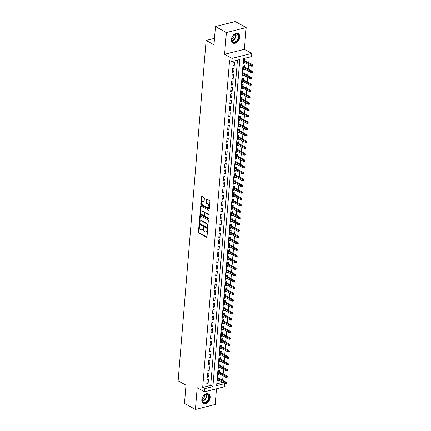 <?xml version="1.0" encoding="UTF-8"?>
<svg xmlns="http://www.w3.org/2000/svg" width="431" height="431" viewBox="0 0 431 431"><rect width="100%" height="100%" fill="white"/><g stroke="black" fill="none" stroke-linecap="round" stroke-linejoin="round"><path stroke-width="0.65" d="M199.3 225.23A0.474 0.286 -104.1 0 0 198.966 225.499L198.422 232.12A0.679 0.409 -104.1 0 0 198.799 232.982L206.508 237.233A0.679 0.409 -104.1 0 0 206.729 237.271A0.679 0.409 -104.1 0 0 206.988 236.851L207.532 230.224A0.474 0.286 -104.1 0 0 206.934 229.895L206.864 230.752A2.177 1.315 -104.1 0 1 206.023 232.104A2.177 1.315 -104.1 0 1 205.328 231.991L204.687 231.636A2.177 1.315 -104.1 0 1 203.48 228.883L203.551 228.026A0.474 0.286 -104.1 0 0 202.947 227.697L202.877 228.554A2.177 1.315 -104.1 0 1 202.037 229.906A2.177 1.315 -104.1 0 1 201.342 229.793L200.701 229.437A2.177 1.315 -104.1 0 1 199.494 226.69L199.564 225.833A0.474 0.286 -104.1 0 0 199.3 225.23M231.425 39.361A5.398 3.75 118.9 0 0 232.988 43.041A5.398 3.75 118.9 0 0 237.233 42.163A5.398 3.75 118.9 0 0 239.765 37.26A5.398 3.75 118.9 0 0 238.203 33.58A5.398 3.75 118.9 0 0 233.958 34.458A5.398 3.75 118.9 0 0 231.425 39.361M201.794 399.758A5.398 3.75 118.9 0 0 203.357 403.438A5.398 3.75 118.9 0 0 207.602 402.554A5.398 3.75 118.9 0 0 210.139 397.657A5.398 3.75 118.9 0 0 208.572 393.977A5.398 3.75 118.9 0 0 204.332 394.855A5.398 3.75 118.9 0 0 201.794 399.758M204.353 198.352A0.679 0.409 -104.1 0 0 203.976 197.49L201.816 196.299A0.679 0.409 -104.1 0 0 201.595 196.261A0.679 0.409 -104.1 0 0 201.331 196.687L200.727 204.041A0.679 0.409 -104.1 0 0 201.105 204.903L208.82 209.154A0.679 0.409 -104.1 0 0 209.035 209.191A0.679 0.409 -104.1 0 0 209.299 208.766L209.902 201.412A0.679 0.409 -104.1 0 0 209.525 200.55L206.912 199.111A0.679 0.409 -104.1 0 0 206.697 199.074A0.679 0.409 -104.1 0 0 206.433 199.499L206.174 202.645A0.679 0.409 -104.1 0 0 206.551 203.502L207.844 204.219A1.816 1.099 -104.1 0 1 208.852 206.077A1.816 1.099 -104.1 0 1 208.151 207.65A1.816 1.099 -104.1 0 1 207.575 207.553L202.495 204.752A1.816 1.099 -104.1 0 1 201.487 202.899A1.816 1.099 -104.1 0 1 202.187 201.325A1.816 1.099 -104.1 0 1 202.769 201.417L203.615 201.886A0.679 0.409 -104.1 0 0 203.831 201.923A0.679 0.409 -104.1 0 0 204.095 201.498L204.353 198.352M231.754 61.558L232.013 58.384L251.801 53.412L251.542 56.585L243.52 58.6L216.631 385.659L224.653 383.638L224.389 386.817L204.601 391.79L204.865 388.617L212.887 386.596L239.776 59.543L231.754 61.558L229.572 60.356L202.683 387.41L204.865 388.617M204.601 391.79L197.182 387.701L195.394 409.45L184.479 403.432L185.982 385.174L178.122 380.842L206.11 40.449L213.965 44.781L215.468 26.523L226.383 32.54L224.594 54.295L232.013 58.384M200.221 215.683A0.679 0.409 -104.1 0 0 200 215.651A0.679 0.409 -104.1 0 0 199.742 216.071L199.133 223.425A0.679 0.409 -104.1 0 0 199.51 224.287L207.225 228.538A0.679 0.409 -104.1 0 0 207.44 228.575A0.679 0.409 -104.1 0 0 207.704 228.15L208.308 220.796A0.679 0.409 -104.1 0 0 207.931 219.939L200.221 215.683M199.93 213.733L200.539 206.379A0.679 0.409 -104.1 0 1 200.798 205.953A0.679 0.409 -104.1 0 1 201.018 205.991L208.728 210.242A0.679 0.409 -104.1 0 1 209.105 211.104L208.846 214.25A0.679 0.409 -104.1 0 1 208.582 214.676A0.679 0.409 -104.1 0 1 208.367 214.638L205.242 212.914A0.679 0.409 -104.1 0 0 205.021 212.876A0.679 0.409 -104.1 0 0 204.757 213.302L204.59 215.387A0.679 0.409 -104.1 0 0 204.967 216.249L208.221 218.043A0.474 0.286 -104.1 0 1 208.151 218.916L200.307 214.595A0.679 0.409 -104.1 0 1 199.93 213.733L200.469 213.598L201.072 206.244L200.539 206.379M215.468 26.523L235.256 21.55L246.171 27.568L226.383 32.54M195.394 409.45L215.182 404.477L216.47 388.805M244.97 62.576L244.932 63.023L243.682 62.333M245.126 60.69L245.244 59.214L243.908 59.548L243.596 63.362L244.932 63.023M244.447 68.922L244.409 69.375L243.159 68.685M244.603 67.042L244.722 65.566L243.386 65.9L243.073 69.709L244.409 69.375M243.924 75.274L243.887 75.727L242.637 75.037M244.081 73.394L244.199 71.918L242.863 72.252L242.551 76.061L243.887 75.727M243.402 81.626L243.364 82.079L242.114 81.384M243.558 79.746L243.677 78.264L242.341 78.604L242.028 82.413L243.364 82.079M242.879 87.978L242.842 88.425L241.592 87.735M243.036 86.092L243.159 84.616L241.818 84.95L241.505 88.764L242.842 88.425M242.357 94.324L242.319 94.777L241.069 94.087M242.513 92.444L242.637 90.968L241.295 91.302L240.983 95.116L242.319 94.777M241.834 100.676L241.802 101.129L240.546 100.439M241.99 98.796L242.114 97.32L240.778 97.654L240.46 101.463L241.802 101.129M241.317 107.028L241.279 107.481L240.024 106.786M241.468 105.148L241.592 103.666L240.256 104.006L239.938 107.815L241.279 107.481M240.794 113.38L240.757 113.827L239.501 113.137M240.945 111.494L241.069 110.018L239.733 110.358L239.42 114.167L240.757 113.827M240.272 119.732L240.234 120.179L238.979 119.489M240.423 117.846L240.546 116.37L239.21 116.704L238.898 120.518L240.234 120.179M239.749 126.078L239.711 126.531L238.456 125.841M239.905 124.198L240.024 122.722L238.688 123.056L238.375 126.865L239.711 126.531M239.227 132.43L239.189 132.883L237.934 132.193M239.383 130.55L239.501 129.068L238.165 129.408L237.853 133.217L239.189 132.883M238.704 138.782L238.666 139.229L237.416 138.54M238.86 136.896L238.979 135.42L237.643 135.76L237.33 139.569L238.666 139.229M238.181 145.134L238.144 145.581L236.894 144.891M238.338 143.248L238.456 141.772L237.12 142.106L236.808 145.92L238.144 145.581M237.659 151.48L237.621 151.933L236.371 151.243M237.815 149.6L237.934 148.124L236.597 148.458L236.285 152.267L237.621 151.933M237.136 157.832L237.098 158.285L235.849 157.595M237.292 155.952L237.411 154.47L236.075 154.81L235.762 158.619L237.098 158.285M236.614 164.184L236.576 164.637L235.326 163.942M236.77 162.298L236.894 160.822L235.552 161.162L235.24 164.971L236.576 164.637M236.091 170.536L236.059 170.983L234.803 170.293M236.247 168.65L236.371 167.174L235.03 167.508L234.717 171.322L236.059 170.983M235.568 176.882L235.536 177.335L234.281 176.645M235.725 175.002L235.849 173.526L234.512 173.86L234.195 177.669L235.536 177.335M235.051 183.234L235.014 183.687L233.758 182.997M235.202 181.354L235.326 179.878L233.99 180.212L233.677 184.021L235.014 183.687M234.529 189.586L234.491 190.039L233.236 189.344M234.679 187.706L234.803 186.224L233.467 186.564L233.155 190.373L234.491 190.039M234.006 195.938L233.968 196.385L232.713 195.696M234.157 194.052L234.281 192.576L232.945 192.91L232.632 196.725L233.968 196.385M233.483 202.284L233.446 202.737L232.19 202.047M233.64 200.404L233.758 198.928L232.422 199.262L232.11 203.076L233.446 202.737M232.961 208.636L232.923 209.089L231.673 208.399M233.117 206.756L233.236 205.28L231.9 205.614L231.587 209.423L232.923 209.089M232.438 214.988L232.401 215.441L231.151 214.746M232.595 213.108L232.713 211.626L231.377 211.966L231.064 215.775L232.401 215.441M231.916 221.34L231.878 221.787L230.628 221.098M232.072 219.454L232.19 217.978L230.854 218.318L230.542 222.127L231.878 221.787M231.393 227.692L231.355 228.139L230.106 227.449M231.549 225.806L231.668 224.33L230.332 224.664L230.019 228.478L231.355 228.139M230.871 234.038L230.833 234.491L229.583 233.801M231.027 232.158L231.151 230.682L229.809 231.016L229.497 234.825L230.833 234.491M230.348 240.39L230.31 240.843L229.06 240.148M230.504 238.51L230.628 237.028L229.287 237.368L228.974 241.177L230.31 240.843M229.825 246.742L229.793 247.189L228.538 246.5M229.982 244.856L230.106 243.38L228.769 243.72L228.452 247.529L229.793 247.189M229.308 253.094L229.27 253.541L228.015 252.852M229.459 251.208L229.583 249.732L228.247 250.066L227.929 253.881L229.27 253.541M228.786 259.44L228.748 259.893L227.493 259.203M228.936 257.56L229.06 256.084L227.724 256.418L227.412 260.227L228.748 259.893M228.263 265.792L228.225 266.245L226.97 265.555M228.414 263.912L228.538 262.431L227.202 262.77L226.889 266.579L228.225 266.245M227.74 272.144L227.703 272.597L226.447 271.902M227.897 270.259L228.015 268.782L226.679 269.122L226.367 272.931L227.703 272.597M227.218 278.496L227.18 278.943L225.93 278.254M227.374 276.61L227.493 275.134L226.156 275.468L225.844 279.283L227.18 278.943M226.695 284.843L226.658 285.295L225.408 284.605M226.851 282.962L226.97 281.486L225.634 281.82L225.321 285.629L226.658 285.295M226.173 291.194L226.135 291.647L224.885 290.957M226.329 289.314L226.447 287.838L225.111 288.172L224.799 291.981L226.135 291.647M225.65 297.546L225.612 297.999L224.362 297.304M225.806 295.666L225.925 294.184L224.589 294.524L224.276 298.333L225.612 297.999M225.127 303.898L225.09 304.345L223.84 303.656M225.284 302.012L225.408 300.536L224.066 300.87L223.754 304.685L225.09 304.345M224.605 310.245L224.567 310.697L223.317 310.008M224.761 308.364L224.885 306.888L223.544 307.222L223.231 311.031L224.567 310.697M224.082 316.596L224.05 317.049L222.795 316.359M224.239 314.716L224.362 313.24L223.026 313.574L222.708 317.383L224.05 317.049M223.565 322.948L223.527 323.401L222.272 322.706M223.716 321.068L223.84 319.587L222.504 319.926L222.186 323.735L223.527 323.401M223.042 329.3L223.005 329.747L221.749 329.058M223.193 327.415L223.317 325.938L221.981 326.278L221.669 330.087L223.005 329.747M222.52 335.652L222.482 336.099L221.227 335.41M222.671 333.766L222.795 332.29L221.459 332.624L221.146 336.439L222.482 336.099M221.997 341.998L221.96 342.451L220.704 341.761M222.148 340.118L222.272 338.642L220.936 338.976L220.624 342.785L221.96 342.451M221.475 348.35L221.437 348.803L220.182 348.108M221.631 346.47L221.749 344.989L220.413 345.328L220.101 349.137L221.437 348.803M220.952 354.702L220.914 355.149L219.665 354.46M221.108 352.817L221.227 351.34L219.891 351.68L219.578 355.489L220.914 355.149M220.43 361.054L220.392 361.501L219.142 360.812M220.586 359.168L220.704 357.692L219.368 358.026L219.056 361.841L220.392 361.501M219.907 367.401L219.869 367.853L218.619 367.164M220.063 365.52L220.182 364.044L218.846 364.378L218.533 368.187L219.869 367.853M219.384 373.752L219.347 374.205L218.097 373.515M219.541 371.872L219.659 370.391L218.323 370.73L218.011 374.539L219.347 374.205M207.106 379.77L206.794 383.579L208.13 383.245L208.442 379.431L207.106 379.77M207.629 373.418L207.316 377.227L208.652 376.893L208.965 373.084L207.629 373.418M208.151 367.067L207.839 370.881L209.175 370.541L209.488 366.733L208.151 367.067M208.674 360.72L208.362 364.529L209.698 364.19L210.01 360.381L208.674 360.72M209.197 354.368L208.884 358.177L210.22 357.843L210.533 354.029L209.197 354.368M209.719 348.016L209.401 351.825L210.743 351.491L211.055 347.682L209.719 348.016M210.236 341.664L209.924 345.473L211.265 345.139L211.578 341.33L210.236 341.664M210.759 335.313L210.447 339.127L211.783 338.788L212.1 334.979L210.759 335.313M211.282 328.966L210.969 332.775L212.305 332.441L212.618 328.627L211.282 328.966M211.804 322.614L211.492 326.423L212.828 326.089L213.14 322.28L211.804 322.614M212.327 316.262L212.014 320.071L213.35 319.737L213.663 315.928L212.327 316.262M212.849 309.911L212.537 313.725L213.873 313.385L214.185 309.577L212.849 309.911M213.372 303.564L213.059 307.373L214.396 307.034L214.708 303.225L213.372 303.564M213.895 297.212L213.582 301.021L214.918 300.687L215.231 296.873L213.895 297.212M214.417 290.86L214.105 294.669L215.441 294.335L215.753 290.526L214.417 290.86M214.94 284.508L214.627 288.323L215.963 287.983L216.276 284.174L214.94 284.508M215.462 278.162L215.144 281.971L216.486 281.632L216.798 277.823L215.462 278.162M215.985 271.81L215.667 275.619L217.008 275.285L217.321 271.471L215.985 271.81M216.502 265.458L216.19 269.267L217.526 268.933L217.844 265.124L216.502 265.458M217.025 259.106L216.712 262.921L218.048 262.581L218.366 258.772L217.025 259.106M217.547 252.76L217.235 256.569L218.571 256.229L218.883 252.421L217.547 252.76M218.07 246.408L217.757 250.217L219.093 249.883L219.406 246.069L218.07 246.408M218.592 240.056L218.28 243.865L219.616 243.531L219.929 239.722L218.592 240.056M219.115 233.704L218.803 237.513L220.139 237.179L220.451 233.37L219.115 233.704M219.638 227.352L219.325 231.167L220.661 230.827L220.974 227.018L219.638 227.352M220.16 221.006L219.848 224.815L221.184 224.481L221.496 220.667L220.16 221.006M220.683 214.654L220.37 218.463L221.706 218.129L222.019 214.32L220.683 214.654M221.205 208.302L220.887 212.111L222.229 211.777L222.541 207.968L221.205 208.302M221.728 201.95L221.41 205.765L222.752 205.425L223.064 201.616L221.728 201.95M222.245 195.604L221.933 199.413L223.269 199.079L223.587 195.265L222.245 195.604M222.768 189.252L222.455 193.061L223.791 192.727L224.109 188.913L222.768 189.252M223.29 182.9L222.978 186.709L224.314 186.375L224.626 182.566L223.29 182.9M223.813 176.548L223.5 180.363L224.837 180.023L225.149 176.214L223.813 176.548M224.335 170.202L224.023 174.011L225.359 173.671L225.672 169.862L224.335 170.202M224.858 163.85L224.546 167.659L225.882 167.325L226.194 163.511L224.858 163.85M225.381 157.498L225.068 161.307L226.404 160.973L226.717 157.164L225.381 157.498M225.903 151.146L225.591 154.961L226.927 154.621L227.239 150.812L225.903 151.146M226.426 144.8L226.113 148.609L227.449 148.269L227.762 144.46L226.426 144.8M226.948 138.448L226.636 142.257L227.972 141.923L228.285 138.109L226.948 138.448M227.471 132.096L227.153 135.905L228.495 135.571L228.807 131.762L227.471 132.096M227.988 125.744L227.676 129.553L229.017 129.219L229.33 125.41L227.988 125.744M228.511 119.392L228.198 123.207L229.534 122.867L229.852 119.058L228.511 119.392M229.033 113.046L228.721 116.855L230.057 116.521L230.369 112.706L229.033 113.046M229.556 106.694L229.244 110.503L230.58 110.169L230.892 106.36L229.556 106.694M230.079 100.342L229.766 104.151L231.102 103.817L231.415 100.008L230.079 100.342M230.601 93.99L230.289 97.805L231.625 97.465L231.937 93.656L230.601 93.99M231.124 87.644L230.811 91.453L232.147 91.119L232.46 87.304L231.124 87.644M231.646 81.292L231.334 85.101L232.67 84.767L232.982 80.953L231.646 81.292M232.169 74.94L231.856 78.749L233.193 78.415L233.505 74.606L232.169 74.94M232.692 68.588L232.379 72.403L233.715 72.063L234.028 68.254L232.692 68.588M202.683 387.41L210.705 385.395L237.443 60.13M234.238 65.711L234.55 61.902L233.214 62.242L232.896 66.051L234.238 65.711L232.982 65.022M216.777 383.87L222.471 382.437L222.498 382.108M222.649 380.223L223.016 375.757M223.172 373.871L223.538 369.405M223.694 367.524L224.061 363.053M224.217 361.173L224.583 356.706M224.74 354.821L225.106 350.355M225.262 348.469L225.628 344.003M225.785 342.122L226.151 337.651M226.307 335.771L226.674 331.304M226.83 329.419L227.196 324.952M227.347 323.067L227.719 318.601M227.87 316.72L228.241 312.249M228.392 310.368L228.759 305.897M228.915 304.017L229.281 299.55M229.437 297.665L229.804 293.199M229.96 291.318L230.326 286.847M230.483 284.966L230.849 280.495M231.005 278.615L231.372 274.148M231.528 272.263L231.894 267.796M232.05 265.911L232.417 261.445M232.573 259.564L232.939 255.093M233.096 253.212L233.462 248.746M233.613 246.861L233.985 242.394M234.135 240.509L234.507 236.043M234.658 234.162L235.024 229.691M235.181 227.81L235.547 223.344M235.703 221.459L236.069 216.992M236.226 215.107L236.592 210.64M236.748 208.76L237.115 204.289M237.271 202.408L237.637 197.937M237.793 196.057L238.16 191.59M238.316 189.705L238.682 185.238M238.839 183.358L239.205 178.887M239.356 177.006L239.728 172.535M239.878 170.654L240.25 166.188M240.401 164.303L240.767 159.836M240.924 157.951L241.29 153.484M241.446 151.604L241.813 147.133M241.969 145.252L242.335 140.786M242.491 138.901L242.858 134.434M243.014 132.549L243.38 128.082M243.537 126.202L243.903 121.731M244.059 119.85L244.425 115.384M244.582 113.498L244.948 109.032M245.099 107.147L245.471 102.68M245.622 100.8L245.993 96.328M246.144 94.448L246.516 89.977M246.667 88.096L247.033 83.63M247.189 81.745L247.556 77.278M247.712 75.398L248.078 70.926M248.234 69.046L248.601 64.575M248.757 62.694L249.21 57.172M219.018 378.219L219.142 376.742L217.8 377.082L217.488 380.891L218.824 380.557L218.862 380.104M214.498 38.343L206.11 40.449M224.594 54.295L244.382 49.317L246.171 27.568M244.382 49.317L251.801 53.412M222.471 382.437L224.653 383.638M210.705 385.395L212.887 386.596M218.824 380.557L217.574 379.862M208.13 383.245L206.88 382.55M208.652 376.893L207.397 376.204M209.175 370.541L207.92 369.852M209.698 364.19L208.442 363.5M210.22 357.843L208.965 357.148M210.743 351.491L209.488 350.802M211.265 345.139L210.01 344.45M211.783 338.788L210.533 338.098M212.305 332.441L211.055 331.746M212.828 326.089L211.578 325.4M213.35 319.737L212.1 319.048M213.873 313.385L212.623 312.696M214.396 307.034L213.14 306.344M214.918 300.687L213.663 299.998M215.441 294.335L214.185 293.646M215.963 287.983L214.708 287.294M216.486 281.632L215.231 280.942M217.008 275.285L215.753 274.59M217.526 268.933L216.276 268.244M218.048 262.581L216.798 261.892M218.571 256.229L217.321 255.54M219.093 249.883L217.844 249.188M219.616 243.531L218.366 242.842M220.139 237.179L218.889 236.49M220.661 230.827L219.406 230.138M221.184 224.481L219.929 223.786M221.706 218.129L220.451 217.439M222.229 211.777L220.974 211.088M222.752 205.425L221.496 204.736M223.269 199.079L222.019 198.384M223.791 192.727L222.541 192.037M224.314 186.375L223.064 185.686M224.837 180.023L223.587 179.334M225.359 173.671L224.109 172.982M225.882 167.325L224.632 166.63M226.404 160.973L225.149 160.284M226.927 154.621L225.672 153.932M227.449 148.269L226.194 147.58M227.972 141.923L226.717 141.228M228.495 135.571L227.239 134.881M229.017 129.219L227.762 128.53M229.534 122.867L228.285 122.178M230.057 116.521L228.807 115.826M230.58 110.169L229.33 109.479M231.102 103.817L229.852 103.128M231.625 97.465L230.375 96.776M232.147 91.119L230.892 90.424M232.67 84.767L231.415 84.077M233.193 78.415L231.937 77.725M233.715 72.063L232.46 71.374M202.037 229.906L202.575 229.771A2.177 1.315 -104.1 0 0 203.416 228.419L202.877 228.554M203.475 227.649L203.416 228.419M206.023 232.104L206.557 231.97A2.177 1.315 -104.1 0 0 207.397 230.617L206.864 230.752M207.462 229.847L207.397 230.617M199.494 225.451L198.955 231.991A0.679 0.409 -104.1 0 0 199.332 232.848L206.945 237.045M200.318 215.737A0.679 0.409 -104.1 0 0 200.275 215.936L199.672 223.29A0.679 0.409 -104.1 0 0 200.049 224.152L207.661 228.349M199.79 223.075A0.474 0.286 -104.1 0 0 200.054 223.673L206.826 227.406A0.474 0.286 -104.1 0 0 207.16 227.137L207.236 226.232A2.177 1.315 -104.1 0 0 206.029 223.479L201.401 220.931A2.177 1.315 -104.1 0 0 200.706 220.817A2.177 1.315 -104.1 0 0 199.865 222.17L199.79 223.075M207.359 227.272A0.474 0.286 -104.1 0 0 207.694 227.002L207.16 227.137M200.706 220.817L201.239 220.683A2.177 1.315 -104.1 0 1 201.934 220.796L206.562 223.344A2.177 1.315 -104.1 0 1 207.769 226.097L207.694 227.002M208.803 214.449L205.776 212.779A0.679 0.409 -104.1 0 0 205.56 212.742L205.021 212.876M208.485 218.673L200.846 214.46L200.307 214.595M201.994 211.125A1.816 1.099 -104.1 0 0 201.412 211.028A1.816 1.099 -104.1 0 0 200.711 212.602A1.816 1.099 -104.1 0 0 201.719 214.46L203.507 215.446A0.679 0.409 -104.1 0 0 203.723 215.484A0.679 0.409 -104.1 0 0 203.987 215.058L204.159 212.968A0.679 0.409 -104.1 0 0 203.782 212.111L201.994 211.125L202.527 210.991A1.816 1.099 -104.1 0 0 201.95 210.894L201.412 211.028M204.041 215.311A0.679 0.409 -104.1 0 0 204.262 215.349A0.679 0.409 -104.1 0 0 204.526 214.924L203.987 215.058M202.527 210.991L204.316 211.977A0.679 0.409 -104.1 0 1 204.693 212.839L204.526 214.924M200.469 213.598A0.679 0.409 -104.1 0 0 200.846 214.46M202.187 201.325L202.726 201.191A1.816 1.099 -104.1 0 1 203.303 201.282L204.052 201.697M208.151 207.65L208.69 207.516A1.816 1.099 -104.1 0 0 209.391 205.943A1.816 1.099 -104.1 0 0 208.383 204.084L207.844 204.219M207.009 199.165A0.679 0.409 -104.1 0 0 206.966 199.364L206.708 202.511A0.679 0.409 -104.1 0 0 207.085 203.367L208.383 204.084M201.913 196.353A0.679 0.409 -104.1 0 0 201.87 196.552L201.261 203.906A0.679 0.409 -104.1 0 0 201.643 204.768L209.256 208.965M226.183 383.703L226.717 383.568L226.771 382.933L226.237 383.067L226.183 383.703L225.381 383.698L225.478 382.556L226.437 382.313L217.768 377.529M226.237 383.067L217.703 378.273M225.381 383.698L217.612 379.415M226.437 382.313L226.771 382.933M209.229 397.608A4.671 3.243 -61.1 0 1 205.264 402.802A4.671 3.243 -61.1 0 1 202.004 399.424A4.671 3.243 -61.1 0 1 202.279 398.099A4.671 3.243 -61.1 0 1 203.48 395.911A4.671 3.243 -61.1 0 1 207.419 394.23A4.671 3.243 -61.1 0 1 209.229 397.608M202.295 398.05A4.326 3.001 118.9 0 0 202.058 399.235A4.326 3.001 118.9 0 0 203.308 402.182A4.326 3.001 118.9 0 0 206.708 401.476A4.326 3.001 118.9 0 0 208.739 397.554A4.326 3.001 118.9 0 0 207.489 394.602A4.326 3.001 118.9 0 0 203.448 395.949M204.499 394.995A3.082 2.139 -61.1 0 1 204.59 396.041A3.082 2.139 -61.1 0 1 202.042 399.445M203.028 403.211L203.006 403.2A5.366 3.723 118.9 0 0 203.028 403.211A5.366 3.723 118.9 0 0 207.241 402.338A5.366 3.723 118.9 0 0 209.762 397.474A5.366 3.723 118.9 0 0 208.205 393.815A5.366 3.723 118.9 0 0 208.184 393.805L208.205 393.815M236.748 41.376A4.671 3.243 -61.1 0 1 232.713 42.028A4.671 3.243 -61.1 0 1 231.91 37.702A4.671 3.243 -61.1 0 1 233.112 35.52A4.671 3.243 -61.1 0 1 233.747 34.857A4.671 3.243 -61.1 0 1 238.548 35.191A4.671 3.243 -61.1 0 1 236.748 41.376M231.921 37.653A4.326 3.001 118.9 0 0 232.939 41.785A4.326 3.001 118.9 0 0 236.414 41.015A4.326 3.001 118.9 0 0 237.12 34.211A4.326 3.001 118.9 0 0 233.64 34.981A4.326 3.001 118.9 0 0 233.079 35.552M234.125 34.599A3.082 2.139 -61.1 0 1 232.832 38.391A3.082 2.139 -61.1 0 1 231.673 39.049M232.654 42.814L232.632 42.804A5.366 3.723 118.9 0 0 232.654 42.814A5.366 3.723 118.9 0 0 236.969 41.861A5.366 3.723 118.9 0 0 237.837 33.419A5.366 3.723 118.9 0 0 237.815 33.408L237.837 33.419M226.706 377.351L227.239 377.217L227.293 376.581L226.76 376.716L226.706 377.351L225.903 377.346L226 376.204L226.959 375.961L218.285 371.183M226.76 376.716L218.226 371.921M225.903 377.346L218.134 373.063M226.959 375.961L227.293 376.581M227.229 370.999L227.762 370.865L227.816 370.234L227.282 370.369L227.229 370.999L226.426 370.994L226.517 369.852L227.482 369.609L218.808 364.831M227.282 370.369L218.749 365.569M226.426 370.994L218.657 366.711M227.482 369.609L227.816 370.234M227.751 364.653L228.285 364.518L228.338 363.883L227.805 364.017L227.751 364.653L226.948 364.648L227.04 363.505L228.004 363.263L219.331 358.479M227.805 364.017L219.271 359.217M226.948 364.648L219.18 360.359M228.004 363.263L228.338 363.883M228.274 358.301L228.807 358.166L228.861 357.531L228.322 357.665L228.274 358.301L227.471 358.296L227.563 357.154L228.527 356.911L219.853 352.127M228.322 357.665L219.794 352.865M227.471 358.296L219.697 354.013M228.527 356.911L228.861 357.531M228.796 351.949L229.33 351.815L229.384 351.179L228.845 351.313L228.796 351.949L227.994 351.944L228.085 350.802L229.05 350.559L220.376 345.775M228.845 351.313L220.316 346.519M227.994 351.944L220.219 347.661M229.05 350.559L229.384 351.179M229.319 345.597L229.852 345.463L229.906 344.832L229.367 344.962L229.319 345.597L228.516 345.592L228.608 344.45L229.572 344.207L220.898 339.429M229.367 344.962L220.839 340.167M228.516 345.592L220.742 341.309M229.572 344.207L229.906 344.832M229.842 339.251L230.375 339.116L230.423 338.48L229.89 338.615L229.842 339.251L229.039 339.245L229.13 338.098L230.095 337.861L221.421 333.077M229.89 338.615L221.362 333.815M229.039 339.245L221.265 334.957M230.095 337.861L230.423 338.48M230.359 332.899L230.897 332.764L230.946 332.129L230.413 332.263L230.359 332.899L229.561 332.894L229.653 331.751L230.617 331.509L221.943 326.725M230.413 332.263L221.884 327.463M229.561 332.894L221.787 328.611M230.617 331.509L230.946 332.129M230.881 326.547L231.42 326.412L231.469 325.777L230.935 325.911L230.881 326.547L230.079 326.542L230.176 325.4L231.14 325.157L222.466 320.373M230.935 325.911L222.401 321.117M230.079 326.542L222.31 322.259M231.14 325.157L231.469 325.777M231.404 320.195L231.943 320.061L231.991 319.425L231.458 319.56L231.404 320.195L230.601 320.19L230.698 319.048L231.657 318.805L222.989 314.027M231.458 319.56L222.924 314.765M230.601 320.19L222.832 315.907M231.657 318.805L231.991 319.425M231.926 313.849L232.46 313.714L232.514 313.078L231.98 313.213L231.926 313.849L231.124 313.843L231.221 312.696L232.18 312.453L223.511 307.675M231.98 313.213L223.447 308.413M231.124 313.843L223.355 309.555M232.18 312.453L232.514 313.078M232.449 307.497L232.982 307.362L233.036 306.727L232.503 306.861L232.449 307.497L231.646 307.492L231.743 306.349L232.702 306.107L224.028 301.323M232.503 306.861L223.969 302.061M231.646 307.492L223.878 303.208M232.702 306.107L233.036 306.727M232.972 301.145L233.505 301.01L233.559 300.375L233.026 300.509L232.972 301.145L232.169 301.14L232.266 299.998L233.225 299.755L224.551 294.971M233.026 300.509L224.492 295.714M232.169 301.14L224.4 296.857M233.225 299.755L233.559 300.375M233.494 294.793L234.028 294.659L234.081 294.023L233.548 294.157L233.494 294.793L232.692 294.788L232.783 293.646L233.747 293.403L225.074 288.625M233.548 294.157L225.014 289.363M232.692 294.788L224.923 290.505M233.747 293.403L234.081 294.023M234.017 288.441L234.55 288.312L234.604 287.676L234.071 287.811L234.017 288.441L233.214 288.441L233.306 287.294L234.27 287.051L225.596 282.273M234.071 287.811L225.537 283.011M233.214 288.441L225.44 284.153M234.27 287.051L234.604 287.676M234.539 282.095L235.073 281.96L235.127 281.324L234.588 281.459L234.539 282.095L233.737 282.089L233.828 280.947L234.793 280.705L226.119 275.921M234.588 281.459L226.059 276.659M233.737 282.089L225.963 277.801M234.793 280.705L235.127 281.324M235.062 275.743L235.595 275.608L235.649 274.973L235.11 275.107L235.062 275.743L234.259 275.738L234.351 274.595L235.315 274.353L226.641 269.569M235.11 275.107L226.582 270.312M234.259 275.738L226.485 271.455M235.315 274.353L235.649 274.973M235.585 269.391L236.118 269.256L236.172 268.621L235.633 268.755L235.585 269.391L234.782 269.386L234.873 268.244L235.838 268.001L227.164 263.222M235.633 268.755L227.105 263.961M234.782 269.386L227.008 265.103M235.838 268.001L236.172 268.621M236.102 263.039L236.641 262.905L236.689 262.274L236.156 262.409L236.102 263.039L235.304 263.034L235.396 261.892L236.36 261.649L227.687 256.871M236.156 262.409L227.627 257.609M235.304 263.034L227.53 258.751M236.36 261.649L236.689 262.274M236.624 256.693L237.163 256.558L237.212 255.922L236.678 256.057L236.624 256.693L235.822 256.687L235.919 255.545L236.883 255.303L228.209 250.519M236.678 256.057L228.144 251.257M235.822 256.687L228.053 252.399M236.883 255.303L237.212 255.922M237.147 250.341L237.686 250.206L237.734 249.571L237.201 249.705L237.147 250.341L236.344 250.336L236.441 249.193L237.4 248.951L228.732 244.167M237.201 249.705L228.667 244.905M236.344 250.336L228.575 246.053M237.4 248.951L237.734 249.571M237.67 243.989L238.203 243.854L238.257 243.219L237.723 243.353L237.67 243.989L236.867 243.984L236.964 242.842L237.923 242.599L229.254 237.815M237.723 243.353L229.19 238.558M236.867 243.984L229.098 239.701M237.923 242.599L238.257 243.219M238.192 237.637L238.726 237.503L238.779 236.872L238.246 237.002L238.192 237.637L237.389 237.632L237.486 236.49L238.445 236.247L229.771 231.469M238.246 237.002L229.712 232.207M237.389 237.632L229.621 233.349M238.445 236.247L238.779 236.872M238.715 231.291L239.248 231.156L239.302 230.52L238.769 230.655L238.715 231.291L237.912 231.285L238.009 230.138L238.968 229.901L230.294 225.117M238.769 230.655L230.235 225.855M237.912 231.285L230.143 226.997M238.968 229.901L239.302 230.52M239.237 224.939L239.771 224.804L239.825 224.168L239.291 224.303L239.237 224.939L238.435 224.934L238.526 223.791L239.491 223.549L230.817 218.765M239.291 224.303L230.757 219.503M238.435 224.934L230.666 220.65M239.491 223.549L239.825 224.168M239.76 218.587L240.293 218.452L240.347 217.817L239.814 217.951L239.76 218.587L238.957 218.582L239.049 217.439L240.013 217.197L231.339 212.413M239.814 217.951L231.28 213.156M238.957 218.582L231.188 214.299M240.013 217.197L240.347 217.817M240.282 212.235L240.816 212.1L240.87 211.465L240.331 211.599L240.282 212.235L239.48 212.23L239.571 211.088L240.536 210.845L231.862 206.066M240.331 211.599L231.803 206.805M239.48 212.23L231.706 207.947M240.536 210.845L240.87 211.465M240.805 205.889L241.338 205.754L241.392 205.118L240.854 205.253L240.805 205.889L240.002 205.883L240.094 204.736L241.058 204.493L232.384 199.715M240.854 205.253L232.325 200.453M240.002 205.883L232.228 201.595M241.058 204.493L241.392 205.118M241.328 199.537L241.861 199.402L241.915 198.766L241.376 198.901L241.328 199.537L240.525 199.531L240.617 198.389L241.581 198.147L232.907 193.363M241.376 198.901L232.848 194.101M240.525 199.531L232.751 195.248M241.581 198.147L241.915 198.766M241.845 193.185L242.384 193.05L242.432 192.415L241.899 192.549L241.845 193.185L241.048 193.18L241.139 192.037L242.103 191.795L233.43 187.011M241.899 192.549L233.37 187.754M241.048 193.18L233.273 188.897M242.103 191.795L242.432 192.415M242.367 186.833L242.906 186.698L242.955 186.063L242.421 186.197L242.367 186.833L241.565 186.828L241.662 185.686L242.626 185.443L233.952 180.664M242.421 186.197L233.893 181.403M241.565 186.828L233.796 182.545M242.626 185.443L242.955 186.063M242.89 180.481L243.429 180.352L243.477 179.716L242.944 179.851L242.89 180.481L242.087 180.481L242.184 179.334L243.149 179.091L234.475 174.313M242.944 179.851L234.41 175.051M242.087 180.481L234.319 176.193M243.149 179.091L243.477 179.716M243.413 174.135L243.946 174L244 173.364L243.467 173.499L243.413 174.135L242.61 174.129L242.707 172.987L243.666 172.745L234.997 167.961M243.467 173.499L234.933 168.699M242.61 174.129L234.841 169.841M243.666 172.745L244 173.364M243.935 167.783L244.469 167.648L244.522 167.012L243.989 167.147L243.935 167.783L243.132 167.778L243.229 166.635L244.188 166.393L235.52 161.609M243.989 167.147L235.455 162.352M243.132 167.778L235.364 163.494M244.188 166.393L244.522 167.012M244.458 161.431L244.991 161.296L245.045 160.661L244.512 160.795L244.458 161.431L243.655 161.426L243.752 160.284L244.711 160.041L236.037 155.262M244.512 160.795L235.978 156M243.655 161.426L235.886 157.143M244.711 160.041L245.045 160.661M244.98 155.079L245.514 154.945L245.568 154.314L245.034 154.449L244.98 155.079L244.178 155.074L244.269 153.932L245.234 153.689L236.56 148.91M245.034 154.449L236.5 149.649M244.178 155.074L236.409 150.791M245.234 153.689L245.568 154.314M245.503 148.733L246.036 148.598L246.09 147.962L245.557 148.097L245.503 148.733L244.7 148.727L244.792 147.585L245.756 147.343L237.082 142.559M245.557 148.097L237.023 143.297M244.7 148.727L236.931 144.439M245.756 147.343L246.09 147.962M246.026 142.381L246.559 142.246L246.613 141.61L246.074 141.745L246.026 142.381L245.223 142.375L245.314 141.233L246.279 140.991L237.605 136.207M246.074 141.745L237.546 136.945M245.223 142.375L237.449 138.092M246.279 140.991L246.613 141.61M246.548 136.029L247.082 135.894L247.135 135.259L246.597 135.393L246.548 136.029L245.745 136.024L245.837 134.881L246.801 134.639L238.127 129.855M246.597 135.393L238.068 130.598M245.745 136.024L237.971 131.741M246.801 134.639L247.135 135.259M247.071 129.677L247.604 129.542L247.658 128.912L247.119 129.041L247.071 129.677L246.268 129.672L246.36 128.53L247.324 128.287L238.65 123.508M247.119 129.041L238.591 124.247M246.268 129.672L238.494 125.389M247.324 128.287L247.658 128.912M247.593 123.331L248.127 123.196L248.175 122.56L247.642 122.695L247.593 123.331L246.791 123.325L246.882 122.178L247.847 121.941L239.173 117.157M247.642 122.695L239.113 117.895M246.791 123.325L239.016 119.037M247.847 121.941L248.175 122.56M248.111 116.979L248.649 116.844L248.698 116.208L248.164 116.343L248.111 116.979L247.313 116.973L247.405 115.831L248.369 115.589L239.695 110.805M248.164 116.343L239.636 111.543M247.313 116.973L239.539 112.69M248.369 115.589L248.698 116.208M248.633 110.627L249.172 110.492L249.22 109.857L248.687 109.991L248.633 110.627L247.83 110.622L247.927 109.479L248.892 109.237L240.218 104.453M248.687 109.991L240.153 105.196M247.83 110.622L240.062 106.338M248.892 109.237L249.22 109.857M249.156 104.275L249.694 104.14L249.743 103.505L249.21 103.639L249.156 104.275L248.353 104.27L248.45 103.128L249.409 102.885L240.74 98.106M249.21 103.639L240.676 98.844M248.353 104.27L240.584 99.987M249.409 102.885L249.743 103.505M249.678 97.929L250.212 97.794L250.266 97.158L249.732 97.293L249.678 97.929L248.876 97.923L248.973 96.776L249.932 96.533L241.263 91.755M249.732 97.293L241.198 92.493M248.876 97.923L241.107 93.635M249.932 96.533L250.266 97.158M250.201 91.577L250.734 91.442L250.788 90.806L250.255 90.941L250.201 91.577L249.398 91.571L249.495 90.429L250.454 90.187L241.78 85.403M250.255 90.941L241.721 86.141M249.398 91.571L241.629 87.288M250.454 90.187L250.788 90.806M250.723 85.225L251.257 85.09L251.311 84.454L250.777 84.589L250.723 85.225L249.921 85.219L250.018 84.077L250.977 83.835L242.303 79.051M250.777 84.589L242.244 79.794M249.921 85.219L242.152 80.936M250.977 83.835L251.311 84.454M251.246 78.873L251.779 78.738L251.833 78.103L251.3 78.237L251.246 78.873L250.443 78.868L250.535 77.725L251.499 77.483L242.825 72.704M251.3 78.237L242.766 73.442M250.443 78.868L242.675 74.585M251.499 77.483L251.833 78.103M251.769 72.521L252.302 72.392L252.356 71.756L251.823 71.891L251.769 72.521L250.966 72.521L251.057 71.374L252.022 71.131L243.348 66.352M251.823 71.891L243.289 67.091M250.966 72.521L243.192 68.233M252.022 71.131L252.356 71.756M252.291 66.175L252.825 66.04L252.878 65.404L252.34 65.539L252.291 66.175L251.488 66.169L251.58 65.027L252.544 64.785L243.871 60.001M252.34 65.539L243.811 60.739M251.488 66.169L243.714 61.881M252.544 64.785L252.878 65.404M199.451 225.375L198.966 225.499M207.419 229.771L206.934 229.895M203.437 227.573L202.947 227.697M206.902 237.136L206.508 237.233M199.332 232.848L198.799 232.982M198.955 231.991L198.422 232.12M207.618 228.441L207.225 228.538M200.049 224.152L199.51 224.287M199.672 223.29L199.133 223.425M200.275 215.936L199.742 216.071M207.769 226.097L207.236 226.232M206.562 223.344L206.029 223.479M201.934 220.796L201.401 220.931M208.76 214.541L208.367 214.638M205.776 212.779L205.242 212.914M208.426 218.846L208.151 218.916M204.693 212.839L204.159 212.968M204.316 211.977L203.782 212.111M204.008 201.789L203.615 201.886M203.303 201.282L202.769 201.417M207.085 203.367L206.551 203.502M206.708 202.511L206.174 202.645M206.966 199.364L206.433 199.499M209.207 209.057L208.82 209.154M201.643 204.768L201.105 204.903M201.261 203.906L200.727 204.041M201.87 196.552L201.331 196.687M206.147 394.349A4.326 3.001 -61.1 0 1 206.465 396.299A4.326 3.001 -61.1 0 1 202.376 401.186M202.263 400.922A4.186 2.904 118.9 0 0 206.142 396.208A4.186 2.904 118.9 0 0 205.862 394.392M235.773 33.952A4.326 3.001 -61.1 0 1 234.141 39.76A4.326 3.001 -61.1 0 1 232.007 40.789M231.894 40.525A4.186 2.904 118.9 0 0 233.882 39.544A4.186 2.904 118.9 0 0 235.493 33.995M207.51 227.299L206.977 227.433M204.262 215.349L203.723 215.484"/></g></svg>
